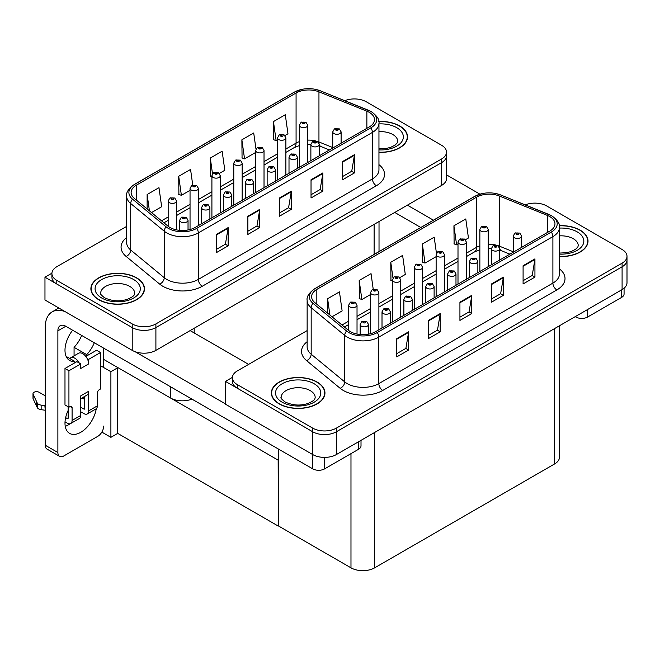 <?xml version="1.0" encoding="UTF-8"?>
<svg xmlns="http://www.w3.org/2000/svg" width="660" height="660" viewBox="0 0 660 660"><rect width="100%" height="100%" fill="white"/><g stroke="black" fill="none" stroke-linecap="round" stroke-linejoin="round"><path stroke-width="0.99" d="M191.911 399.094A16.747 9.669 180 0 1 170.503 397.996L103.669 359.411M446.523 152.13L446.523 178.563A16.747 9.669 0 0 1 441.614 185.402L155.9 350.361A16.747 9.669 0 0 1 132.214 350.361L44.971 299.995L44.971 277.2L132.214 327.566A16.747 9.669 0 0 0 155.9 327.566L441.614 162.607A16.747 9.669 0 0 0 446.523 155.776A16.747 9.669 0 0 1 441.614 162.607L155.9 327.566A16.747 9.669 0 0 1 132.214 327.566L56.818 284.039A16.747 9.669 0 0 1 51.909 277.2L51.909 273.553A16.747 9.669 0 0 0 56.818 280.393L132.214 323.92A16.747 9.669 0 0 0 155.9 323.92L441.614 158.961A16.747 9.669 0 0 0 446.523 152.13A16.747 9.669 0 0 0 441.614 145.291L366.217 101.764A16.747 9.669 0 0 0 344.767 100.675M355.006 98.934L353.743 98.934M51.925 273.19L44.971 277.2M278.347 460.259L117.925 367.637L110.896 371.695L100.51 365.698M117.727 367.752L117.727 433.389L110.896 437.332L101.838 432.102M110.896 437.332L110.896 371.695M278.149 460.375L278.347 525.896L278.347 448.998M278.149 526.012L117.727 433.389M307.139 330.594L237.295 370.92A16.747 9.669 0 0 0 232.386 377.751L232.386 381.397A16.747 9.669 0 0 0 237.295 388.237L312.691 431.764A16.747 9.669 0 0 0 336.377 431.764L622.091 266.813A16.747 9.669 0 0 0 627 259.974A16.747 9.669 0 0 1 622.091 266.813L336.377 431.764A16.747 9.669 0 0 1 312.691 431.764L225.448 381.397L225.448 404.192L312.691 454.558A16.747 9.669 0 0 0 336.377 454.558L622.091 289.6A16.747 9.669 0 0 0 627 282.76L627 256.327A16.747 9.669 0 0 0 622.091 249.488L546.694 205.961A16.747 9.669 0 0 0 525.244 204.872M535.491 203.131L534.22 203.131M232.402 377.388L225.448 381.397M559.498 325.743L559.498 457.116A16.747 9.669 180 0 1 554.59 463.947L374.665 567.831A16.747 9.669 180 0 1 350.98 567.831L278.347 525.896M378.955 152.336A26.796 15.469 0 0 0 407.542 136.9A26.796 15.469 0 0 0 399.696 125.961A26.796 15.469 0 0 0 378.807 121.473M136.636 277.843A26.796 15.469 0 0 0 107.431 274.486A26.796 15.469 0 0 0 90.89 288.783A26.796 15.469 0 0 0 98.736 299.722A26.796 15.469 0 0 0 127.941 303.072A26.796 15.469 0 0 0 144.482 288.783A26.796 15.469 0 0 0 136.636 277.843M369.262 112.357A17.861 10.312 180 0 1 374.492 119.65A17.861 10.312 180 0 1 369.262 126.943L195.179 227.452A17.861 10.312 180 0 1 167.912 226.075L134.351 198.404A17.861 10.312 180 0 1 131.125 192.489A17.861 10.312 180 0 1 136.356 185.196L296.076 92.986A17.861 10.312 180 0 1 318.953 91.831L366.869 111.202A17.861 10.312 180 0 1 369.262 112.357M370.837 111.449A20.097 11.599 0 0 0 368.156 110.146L320.232 90.775A20.097 11.599 0 0 0 315.406 89.339A20.097 11.599 0 0 0 302.008 89.339A20.097 11.599 0 0 0 294.492 92.07L134.78 184.288A20.097 11.599 0 0 0 132.528 199.147L166.081 226.809A20.097 11.599 0 0 0 196.754 228.36L370.837 127.858A20.097 11.599 0 0 0 370.837 111.449M216.29 234.448L216.29 252.681L228.137 245.842L228.137 227.609L216.29 234.448M216.29 249.447L225.415 244.175L228.088 228.212A4.463 2.582 -120 0 0 228.137 227.609M225.332 244.225L228.137 245.842M247.871 216.216L247.871 234.448L259.718 227.609L259.718 209.377L247.871 216.216M247.871 231.214L256.996 225.943L259.669 209.979A4.463 2.582 -120 0 0 259.718 209.377M256.913 225.992L259.718 227.609M342.614 161.518L342.614 179.751L354.453 172.912L354.453 154.679L342.614 161.518M342.614 176.517L351.73 171.245L354.403 155.281A4.463 2.582 -120 0 0 354.453 154.679M351.656 171.295L354.453 172.912M311.033 179.751L311.033 197.983L322.872 191.144L322.872 172.912L311.033 179.751M311.033 194.749L320.158 189.478L322.831 173.514A4.463 2.582 -120 0 0 322.872 172.912M320.075 189.527L322.872 191.144M279.452 197.983L279.452 216.216L291.299 209.377L291.299 191.144L279.452 197.983M279.452 212.982L288.577 207.71L291.25 191.746A4.463 2.582 -120 0 0 291.299 191.144M288.494 207.76L291.299 209.377M126.654 226.397L56.818 266.714A16.747 9.669 0 0 0 51.909 273.553M151.536 212.57L161.65 206.728L158.977 187.679L147.13 194.518L147.13 208.939M255.973 149.061L253.712 132.982L241.873 139.821L242.063 157.946M284.947 135.548L287.966 133.798L285.293 114.749L273.454 121.588L273.644 139.714M192.737 184.99L190.558 169.447L178.712 176.286L178.901 194.411M219.343 173.423L224.812 170.263L222.139 151.214L210.292 158.054L210.482 176.179M211.91 176.707L210.292 176.105M210.292 158.054L212.512 173.844M241.873 139.821L244.547 158.87L255.651 152.46M244.547 158.87L241.873 157.872M273.454 121.588L276.127 140.638L277.513 139.838M276.127 140.638L273.454 139.639M178.712 176.286L181.385 195.335L190.039 190.336M181.385 195.335L178.712 194.337M147.13 194.518L149.424 210.829M559.433 256.542A26.796 15.469 0 0 0 588.019 241.098A26.796 15.469 0 0 0 580.173 230.159A26.796 15.469 0 0 0 559.284 225.671M317.113 382.041A26.796 15.469 0 0 0 287.909 378.683A26.796 15.469 0 0 0 271.367 392.98A26.796 15.469 0 0 0 279.213 403.92A26.796 15.469 0 0 0 308.418 407.269A26.796 15.469 0 0 0 324.959 392.98A26.796 15.469 0 0 0 317.113 382.041M549.739 216.554A17.861 10.312 180 0 1 554.969 223.847A17.861 10.312 180 0 1 549.739 231.14L375.655 331.65A17.861 10.312 180 0 1 348.389 330.272L314.837 302.602A17.861 10.312 180 0 1 311.602 296.686A17.861 10.312 180 0 1 316.833 289.393L476.553 197.183A17.861 10.312 180 0 1 499.43 196.028L547.355 215.399A17.861 10.312 180 0 1 549.739 216.554M551.314 215.647A20.097 11.599 0 0 0 548.633 214.343L500.709 194.972A20.097 11.599 0 0 0 495.883 193.537A20.097 11.599 0 0 0 482.485 193.537A20.097 11.599 0 0 0 474.977 196.267L315.257 288.486A20.097 11.599 0 0 0 313.005 303.344L346.558 331.007A20.097 11.599 0 0 0 377.231 332.558L551.314 232.056A20.097 11.599 0 0 0 551.314 215.647M396.775 338.646L396.775 356.878L408.614 350.039L408.614 331.807L396.775 338.646M396.775 353.644L405.892 348.381L408.565 332.417A4.463 2.582 -120 0 0 408.614 331.807M405.809 348.422L408.614 350.039M428.348 320.413L428.348 338.646L440.195 331.807L440.195 313.574L428.348 320.413M428.348 335.412L437.473 330.149L440.146 314.185A4.463 2.582 -120 0 0 440.195 313.574M437.39 330.19L440.195 331.807M523.091 265.716L523.091 283.948L534.938 277.109L534.938 258.877L523.091 265.716M523.091 280.714L532.216 275.451L534.889 259.487A4.463 2.582 -120 0 0 534.938 258.877M532.133 275.492L534.938 277.109M491.51 283.948L491.51 302.181L503.357 295.342L503.357 277.109L491.51 283.948M491.51 298.947L500.635 293.683L503.308 277.72A4.463 2.582 -120 0 0 503.357 277.109M500.552 293.725L503.357 295.342M459.929 302.181L459.929 320.413L471.776 313.574L471.776 295.342L459.929 302.181M459.929 317.179L469.054 311.916L471.727 295.952A4.463 2.582 -120 0 0 471.776 295.342M468.971 311.957L471.776 313.574M232.386 377.751A16.747 9.669 0 0 0 237.295 384.59L312.691 428.117A16.747 9.669 0 0 0 336.377 428.117L622.091 263.167A16.747 9.669 0 0 0 627 256.327M332.013 316.767L342.127 310.926L339.454 291.877L327.616 298.716L327.616 313.137M436.45 253.258L434.197 237.179L422.35 244.018L422.54 262.144M465.424 239.745L468.452 237.996L465.779 218.947L453.931 225.786L454.121 243.911M373.213 289.187L371.036 273.644L359.188 280.483L359.387 298.609M399.82 277.621L405.289 274.461L402.616 255.412L390.769 262.251L390.959 280.376M392.386 280.904L390.769 280.302M390.769 262.251L392.989 278.041M422.35 244.018L425.023 263.068L436.128 256.658M425.023 263.068L422.35 262.07M453.931 225.786L456.605 244.835L457.999 244.035M456.605 244.835L453.931 243.837M359.188 280.483L361.87 299.533L370.516 294.541M361.87 299.533L359.188 298.534M327.616 298.716L329.901 315.026M176.542 229.87L176.542 200.987A4.191 2.417 180 0 1 173.959 203.222A4.191 2.417 180 0 1 169.397 202.694A4.191 2.417 180 0 1 168.168 200.987L169.843 198.082A2.788 1.683 57.8 0 1 171.328 198.165A1.394 0.808 0 0 0 171.369 199.279A1.394 0.808 0 0 0 173.349 199.279A1.394 0.808 0 0 0 173.349 198.14A1.394 0.808 0 0 0 171.418 198.115L171.98 198.47M171.418 198.115A2.788 1.543 -117.9 0 0 170.107 197.926A2.788 1.543 -117.9 0 0 169.983 198.008M171.946 198.924L171.328 198.165M171.963 198.932L171.946 198.487M188.034 229.969L188.034 220.242A4.191 2.417 180 0 1 185.444 222.478A4.191 2.417 180 0 1 180.881 221.958A4.191 2.417 180 0 1 179.66 220.242L181.327 217.338A2.788 1.683 57.8 0 1 182.82 217.421A1.394 0.808 0 0 0 182.861 218.534A1.394 0.808 0 0 0 184.833 218.534A1.394 0.808 0 0 0 184.833 217.396A1.394 0.808 0 0 0 182.902 217.371L184.404 217.965L183.447 218.196L182.82 217.421M183.472 218.204L183.472 217.726M182.902 217.371A2.788 1.543 -117.9 0 0 181.599 217.181A2.788 1.543 -117.9 0 0 181.475 217.264M183.43 218.179L183.43 217.75M357.027 334.067L357.027 305.184A4.191 2.417 180 0 1 354.436 307.42A4.191 2.417 180 0 1 349.874 306.892A4.191 2.417 180 0 1 348.653 305.184L350.32 302.28A2.788 1.683 57.8 0 1 351.805 302.363A1.394 0.808 0 0 0 351.846 303.476A1.394 0.808 0 0 0 353.826 303.476A1.394 0.808 0 0 0 353.826 302.338A1.394 0.808 0 0 0 351.895 302.313L352.457 302.668M351.895 302.313A2.788 1.543 -117.9 0 0 350.592 302.123A2.788 1.543 -117.9 0 0 350.468 302.206M352.423 303.121L351.805 302.363M352.44 303.138L352.423 302.692M368.511 334.166L368.511 324.439A4.191 2.417 180 0 1 365.929 326.675A4.191 2.417 180 0 1 361.366 326.155A4.191 2.417 180 0 1 360.137 324.439L361.804 321.536A2.788 1.683 57.8 0 1 363.297 321.618A1.394 0.808 0 0 0 363.338 322.732A1.394 0.808 0 0 0 365.31 322.732A1.394 0.808 0 0 0 365.31 321.593A1.394 0.808 0 0 0 363.379 321.568L363.949 321.923M363.379 321.568A2.788 1.543 -117.9 0 0 362.076 321.379A2.788 1.543 -117.9 0 0 361.952 321.461M363.916 322.385L363.297 321.618M363.932 322.393L363.916 321.948M390.382 323.144L390.382 311.817A4.191 2.417 180 0 1 387.799 314.053A4.191 2.417 180 0 1 383.229 313.525A4.191 2.417 180 0 1 382.008 311.817L383.674 308.913A2.788 1.683 57.8 0 1 385.168 308.995A1.394 0.808 0 0 0 385.209 310.109A1.394 0.808 0 0 0 387.181 310.109A1.394 0.808 0 0 0 387.181 308.971A1.394 0.808 0 0 0 385.25 308.946L386.752 309.54L385.795 309.763L385.168 308.995M385.82 309.779L385.82 309.301M385.25 308.946A2.788 1.543 -117.9 0 0 383.947 308.756A2.788 1.543 -117.9 0 0 383.823 308.839M385.778 309.754L385.778 309.317M412.252 310.522L412.252 299.195A4.191 2.417 180 0 1 409.662 301.422A4.191 2.417 180 0 1 405.1 300.902A4.191 2.417 180 0 1 403.879 299.195L405.545 296.282A2.788 1.683 57.8 0 1 407.03 296.365A1.394 0.808 0 0 0 407.072 297.478A1.394 0.808 0 0 0 409.051 297.478A1.394 0.808 0 0 0 409.051 296.34A1.394 0.808 0 0 0 407.121 296.315L408.623 296.909L407.665 297.14L407.03 296.365M407.682 297.149L407.682 296.678M407.121 296.315A2.788 1.543 -117.9 0 0 405.817 296.134A2.788 1.543 -117.9 0 0 405.694 296.208M407.649 297.132L407.649 296.695M434.115 297.891L434.115 286.564A4.191 2.417 180 0 1 431.533 288.799A4.191 2.417 180 0 1 426.97 288.272A4.191 2.417 180 0 1 425.741 286.564L427.416 283.66A2.788 1.683 57.8 0 1 428.901 283.742A1.394 0.808 0 0 0 428.942 284.856A1.394 0.808 0 0 0 430.914 284.856A1.394 0.808 0 0 0 430.914 283.717A1.394 0.808 0 0 0 428.992 283.693L430.493 284.287L429.536 284.518L428.901 283.742M429.553 284.526L429.553 284.048M428.992 283.693A2.788 1.543 -117.9 0 0 427.68 283.503A2.788 1.543 -117.9 0 0 427.556 283.585M429.536 284.518L429.52 284.072M455.986 285.268L455.986 273.941A4.191 2.417 180 0 1 453.404 276.169A4.191 2.417 180 0 1 448.841 275.649A4.191 2.417 180 0 1 447.612 273.941L449.287 271.037A2.788 1.683 57.8 0 1 450.772 271.12A1.394 0.808 0 0 0 450.813 272.233A1.394 0.808 0 0 0 452.785 272.233A1.394 0.808 0 0 0 452.785 271.087A1.394 0.808 0 0 0 450.854 271.07L452.356 271.664L451.407 271.887L450.772 271.12M451.423 271.895L451.423 271.425M450.854 271.07A2.788 1.543 -117.9 0 0 449.551 270.88A2.788 1.543 -117.9 0 0 449.427 270.955M451.407 271.887L451.39 271.441M209.905 218.947L209.905 207.619A4.191 2.417 180 0 1 207.314 209.855A4.191 2.417 180 0 1 202.752 209.327A4.191 2.417 180 0 1 201.531 207.619L203.197 204.715A2.788 1.683 57.8 0 1 204.682 204.798A1.394 0.808 0 0 0 204.724 205.912A1.394 0.808 0 0 0 206.704 205.912A1.394 0.808 0 0 0 206.704 204.773A1.394 0.808 0 0 0 204.773 204.749L206.275 205.343L205.318 205.565L204.682 204.798M205.334 205.573L205.334 205.103M204.773 204.749A2.788 1.543 -117.9 0 0 203.47 204.559A2.788 1.543 -117.9 0 0 203.346 204.633M205.318 205.565L205.301 205.12M231.767 206.324L231.767 194.997A4.191 2.417 180 0 1 229.185 197.224A4.191 2.417 180 0 1 224.623 196.705A4.191 2.417 180 0 1 223.393 194.997L225.068 192.085A2.788 1.683 57.8 0 1 226.553 192.167A1.394 0.808 0 0 0 226.595 193.281A1.394 0.808 0 0 0 228.566 193.281A1.394 0.808 0 0 0 228.566 192.142A1.394 0.808 0 0 0 226.644 192.118L228.145 192.712L227.188 192.943L226.553 192.167M227.205 192.951L227.205 192.472M226.644 192.118A2.788 1.543 -117.9 0 0 225.332 191.928A2.788 1.543 -117.9 0 0 225.209 192.011M227.172 192.935L227.172 192.497M253.638 193.694L253.638 182.366A4.191 2.417 180 0 1 251.056 184.602A4.191 2.417 180 0 1 246.493 184.074A4.191 2.417 180 0 1 245.264 182.366L246.939 179.462A2.788 1.683 57.8 0 1 248.424 179.545A1.394 0.808 0 0 0 248.465 180.658A1.394 0.808 0 0 0 250.437 180.658A1.394 0.808 0 0 0 250.437 179.52A1.394 0.808 0 0 0 248.507 179.495L250.008 180.089L249.059 180.312L248.424 179.545M249.076 180.328L249.076 179.85M248.507 179.495A2.788 1.543 -117.9 0 0 247.203 179.305A2.788 1.543 -117.9 0 0 247.079 179.388M249.043 180.304L249.043 179.867M275.509 181.071L275.509 169.744A4.191 2.417 180 0 1 272.926 171.971A4.191 2.417 180 0 1 268.364 171.451A4.191 2.417 180 0 1 267.135 169.744L268.801 166.831A2.788 1.683 57.8 0 1 270.295 166.914A1.394 0.808 0 0 0 270.336 168.028A1.394 0.808 0 0 0 272.308 168.028A1.394 0.808 0 0 0 272.308 166.889A1.394 0.808 0 0 0 270.377 166.864L271.879 167.458L270.93 167.689L270.295 166.914M270.377 166.864A2.788 1.543 -117.9 0 0 269.074 166.683A2.788 1.543 -117.9 0 0 268.95 166.757M198.412 225.58L198.412 188.364A4.191 2.417 180 0 1 195.83 190.591A4.191 2.417 180 0 1 191.268 190.072A4.191 2.417 180 0 1 190.039 188.364L191.713 185.452A2.788 1.683 57.8 0 1 193.198 185.534A1.394 0.808 0 0 0 193.24 186.648A1.394 0.808 0 0 0 195.212 186.648A1.394 0.808 0 0 0 195.212 185.51A1.394 0.808 0 0 0 193.281 185.485L193.85 185.848M193.281 185.485A2.788 1.543 -117.9 0 0 191.977 185.303A2.788 1.543 -117.9 0 0 191.854 185.377M193.817 186.301L193.198 185.534M193.834 186.31L193.817 185.864M220.283 212.949L220.283 175.733A4.191 2.417 180 0 1 217.701 177.969A4.191 2.417 180 0 1 213.139 177.441A4.191 2.417 180 0 1 211.91 175.733L213.576 172.829A2.788 1.683 57.8 0 1 215.069 172.912A1.394 0.808 0 0 0 215.111 174.025A1.394 0.808 0 0 0 217.082 174.025A1.394 0.808 0 0 0 217.082 172.887A1.394 0.808 0 0 0 215.152 172.862L216.653 173.456L215.704 173.687L215.069 172.912M215.721 173.695L215.721 173.217M215.152 172.862A2.788 1.543 -117.9 0 0 213.848 172.673A2.788 1.543 -117.9 0 0 213.724 172.755M215.688 173.671L215.688 173.242M242.154 200.326L242.154 163.111A4.191 2.417 180 0 1 239.563 165.338A4.191 2.417 180 0 1 235.001 164.819A4.191 2.417 180 0 1 233.78 163.111L235.447 160.207A2.788 1.683 57.8 0 1 236.94 160.289A1.394 0.808 0 0 0 236.981 161.403A1.394 0.808 0 0 0 238.953 161.403A1.394 0.808 0 0 0 238.953 160.256A1.394 0.808 0 0 0 237.023 160.24L238.524 160.834L237.567 161.056L236.94 160.289M237.592 161.065L237.592 160.594M237.023 160.24A2.788 1.543 -117.9 0 0 235.719 160.05A2.788 1.543 -117.9 0 0 235.595 160.124M237.567 161.056L237.55 160.611M378.889 329.777L378.889 292.561A4.191 2.417 180 0 1 376.307 294.789A4.191 2.417 180 0 1 371.745 294.269A4.191 2.417 180 0 1 370.516 292.561L372.19 289.658A2.788 1.683 57.8 0 1 373.675 289.74A1.394 0.808 0 0 0 373.717 290.854A1.394 0.808 0 0 0 375.697 290.854A1.394 0.808 0 0 0 375.697 289.707A1.394 0.808 0 0 0 373.766 289.682L375.268 290.284L374.311 290.507L373.675 289.74M374.327 290.515L374.327 290.045M373.766 289.682A2.788 1.543 -117.9 0 0 372.454 289.501A2.788 1.543 -117.9 0 0 372.331 289.575M374.294 290.499L374.294 290.062M400.76 317.155L400.76 279.931A4.191 2.417 180 0 1 398.178 282.166A4.191 2.417 180 0 1 393.616 281.647A4.191 2.417 180 0 1 392.386 279.931L394.061 277.027A2.788 1.683 57.8 0 1 395.546 277.109A1.394 0.808 0 0 0 395.587 278.223A1.394 0.808 0 0 0 397.559 278.223A1.394 0.808 0 0 0 397.559 277.084A1.394 0.808 0 0 0 395.629 277.06L397.13 277.654L396.182 277.885L395.546 277.109M396.198 277.893L396.198 277.414M395.629 277.06A2.788 1.543 -117.9 0 0 394.325 276.87A2.788 1.543 -117.9 0 0 394.201 276.952M396.165 277.868L396.165 277.439M422.631 304.524L422.631 267.308A4.191 2.417 180 0 1 420.049 269.544A4.191 2.417 180 0 1 415.486 269.016A4.191 2.417 180 0 1 414.257 267.308L415.924 264.404A2.788 1.683 57.8 0 1 417.417 264.487A1.394 0.808 0 0 0 417.458 265.601A1.394 0.808 0 0 0 419.43 265.601A1.394 0.808 0 0 0 419.43 264.462A1.394 0.808 0 0 0 417.499 264.437L419.001 265.031L418.052 265.254L417.417 264.487M418.069 265.262L418.069 264.792M417.499 264.437A2.788 1.543 -117.9 0 0 416.196 264.248A2.788 1.543 -117.9 0 0 416.072 264.322M418.036 265.246L418.036 264.808M587.672 309.474L587.672 316.998L621.621 297.396L621.621 289.872M479.935 194.172L446.523 174.875M433.43 220.192L407.393 205.161M624.071 288.222L624.071 293.98A8.374 4.835 180 0 1 621.621 297.396M587.672 316.998A8.374 4.835 180 0 1 575.833 316.998L575.833 316.313M394.762 212.454L420.791 227.486M575.239 316.651L575.833 316.998M70.059 423.761A22.333 12.895 -60 0 1 68.145 424.999A22.333 12.895 -60 0 1 65.257 426.36M96.253 408.73A22.333 12.895 -60 0 1 80.776 432.292A22.333 12.895 -60 0 1 69.613 433.397A22.333 12.895 -60 0 1 68.145 410.413M74.852 362.786L74.852 361.449L66.14 356.416M94.297 342.738A22.333 12.895 -60 0 1 86.699 354.618L86.699 355.946M86.699 354.618L74.069 347.325L74.069 355.847M324.613 457.388L324.613 468.872L358.561 449.27L358.561 441.746M248.622 364.378L190.121 330.602M225.448 403.87L135.028 351.673M81.667 335.445A22.333 12.895 -60 0 1 74.069 347.325M83.919 396.85A22.333 12.895 -60 0 1 83.894 398.995M57.882 452.529A8.374 4.835 120 0 0 59.614 456.365L46.984 449.072A8.374 4.835 -60 0 1 45.251 445.236L57.882 452.529L57.882 330.825A11.162 6.443 60 0 1 60.192 325.718A11.162 6.443 60 0 1 65.777 326.271L312.774 468.872L312.774 454.608M65.323 311.743A33.495 19.338 -120 0 0 52.189 311.85A33.495 19.338 -120 0 0 45.251 327.178L45.251 445.236M59.614 456.365A8.374 4.835 120 0 0 63.806 455.953L97.754 436.351A8.374 4.835 120 0 0 103.669 426.096M74.852 361.449A22.333 12.895 -60 0 1 69.613 360.467A22.333 12.895 -60 0 1 72.625 330.223M103.669 367.521L103.669 348.15M361.012 440.335L361.012 445.855A8.374 4.835 180 0 1 358.561 449.27M324.613 468.872A8.374 4.835 180 0 1 312.774 468.872M79.266 363.049L80.776 363.924L68.937 370.755L64.985 368.478L76.832 361.639L79.266 363.049A8.374 4.835 -120 0 0 74.852 358.223A8.374 4.835 -120 0 0 70.669 357.811A8.374 4.835 -120 0 0 69.828 358.545M87.161 358.495L88.671 359.362L88.671 363.924A8.374 4.835 -120 0 0 87.161 358.495A8.374 4.835 -120 0 0 82.747 353.669A8.374 4.835 -120 0 0 78.565 353.248L70.669 357.811M65.026 421.831L67.353 423.175A6.699 3.869 -120 0 0 70.703 423.505A6.699 3.869 -120 0 0 72.088 420.445L80.776 415.429L80.776 395.827L88.671 391.273L88.671 410.875L97.358 405.859L97.358 393.096A2.788 1.609 -60 0 1 99.33 389.672L100.51 388.996L100.51 352.522L96.566 350.245L85.833 356.441M80.776 415.429A6.699 3.869 60 0 1 79.39 418.498L70.703 423.505M45.251 395.827L39.089 392.271A3.564 2.054 180 0 0 35.203 391.825A3.564 2.054 180 0 0 33 393.723L33 398.285A3.564 2.054 0 0 0 33.124 398.813L37.348 407.806A5.585 3.226 0 0 0 41.151 409.67L41.151 405.116L45.251 405.859M80.776 398.665L86.938 395.101A8.374 4.835 -120 0 0 88.671 391.273M84.727 396.379L84.727 408.589A1.114 0.643 60 0 1 84.496 409.101A1.114 0.643 60 0 1 83.935 409.051L84.727 408.589M80.776 407.228L83.935 409.051M97.358 405.859A6.699 3.869 60 0 1 95.972 408.919L87.285 413.935A6.699 3.869 -120 0 1 83.935 413.605L80.776 411.782M87.285 413.935A6.699 3.869 -120 0 0 88.671 410.875M88.671 363.924L80.776 368.478L80.776 363.924M68.145 406.766L68.145 418.168A1.114 0.643 60 0 1 67.914 418.671A1.114 0.643 60 0 1 67.353 418.621L68.145 418.168M64.985 368.478L64.985 404.943L68.937 407.22L70.117 406.543A2.788 1.609 -60 0 1 71.511 406.403A2.788 1.609 -60 0 1 72.088 407.682L72.088 420.445M84.727 399.473L82.046 397.93M100.51 352.522L88.671 359.362M68.937 370.755L68.937 407.22M45.251 410.413L44.872 405.636M65.637 417.623L67.353 418.621M44.872 410.198L41.151 409.67M41.151 405.116A5.585 3.226 0 0 1 37.348 403.243L33.124 394.259A3.564 2.054 180 0 1 33 393.723M37.348 403.243L37.348 407.806M36.605 401.758L36.605 406.321M378.832 121.63A26.515 15.312 180 0 1 399.498 126.076A26.515 15.312 180 0 1 407.261 136.9A26.515 15.312 180 0 1 378.955 152.179M316.915 382.156A26.515 15.312 180 0 1 324.679 392.98A26.515 15.312 180 0 1 308.311 407.121A26.515 15.312 180 0 1 279.411 403.804A26.515 15.312 180 0 1 271.648 392.98A26.515 15.312 180 0 1 288.016 378.832A26.515 15.312 180 0 1 316.915 382.156M136.438 277.951A26.515 15.312 180 0 1 144.202 288.783A26.515 15.312 180 0 1 127.834 302.923A26.515 15.312 180 0 1 98.934 299.607A26.515 15.312 180 0 1 91.171 288.783A26.515 15.312 180 0 1 107.539 274.634A26.515 15.312 180 0 1 136.438 277.951M559.309 225.835A26.515 15.312 180 0 1 579.975 230.274A26.515 15.312 180 0 1 587.738 241.098A26.515 15.312 180 0 1 559.433 256.377M297.379 168.44L297.379 157.113A4.191 2.417 180 0 1 294.789 159.349A4.191 2.417 180 0 1 290.227 158.821A4.191 2.417 180 0 1 289.006 157.113L290.672 154.209A2.788 1.683 57.8 0 1 292.165 154.292A1.394 0.808 0 0 0 292.207 155.405A1.394 0.808 0 0 0 294.178 155.405A1.394 0.808 0 0 0 294.178 154.267A1.394 0.808 0 0 0 292.248 154.242L293.75 154.836L292.792 155.067L292.165 154.292M292.817 155.075L292.817 154.597M292.248 154.242A2.788 1.543 -117.9 0 0 290.945 154.052A2.788 1.543 -117.9 0 0 290.821 154.135M292.792 155.067L292.776 154.621M319.25 155.818L319.25 144.49A4.191 2.417 180 0 1 316.66 146.726A4.191 2.417 180 0 1 312.097 146.198A4.191 2.417 180 0 1 310.876 144.49L312.543 141.587A2.788 1.683 57.8 0 1 314.028 141.669A1.394 0.808 0 0 0 314.069 142.783A1.394 0.808 0 0 0 316.049 142.783A1.394 0.808 0 0 0 316.049 141.644A1.394 0.808 0 0 0 314.119 141.619L315.62 142.213L314.663 142.436L314.028 141.669M314.68 142.444L314.68 141.974M314.119 141.619A2.788 1.543 -117.9 0 0 312.815 141.43A2.788 1.543 -117.9 0 0 312.691 141.504M314.663 142.436L314.647 141.991M341.113 143.187L341.113 131.86A4.191 2.417 180 0 1 338.53 134.095A4.191 2.417 180 0 1 333.968 133.576A4.191 2.417 180 0 1 332.739 131.86L334.414 128.956A2.788 1.683 57.8 0 1 335.899 129.038A1.394 0.808 0 0 0 335.94 130.152A1.394 0.808 0 0 0 337.912 130.152A1.394 0.808 0 0 0 337.912 129.013A1.394 0.808 0 0 0 335.989 128.989L337.483 129.583L336.534 129.814L335.899 129.038M336.55 129.822L336.55 129.344M335.989 128.989A2.788 1.543 -117.9 0 0 334.678 128.799A2.788 1.543 -117.9 0 0 334.554 128.881M336.534 129.814L336.517 129.368M477.856 272.638L477.856 261.31A4.191 2.417 180 0 1 475.274 263.546A4.191 2.417 180 0 1 470.712 263.026A4.191 2.417 180 0 1 469.483 261.31L471.149 258.406A2.788 1.683 57.8 0 1 472.642 258.489A1.394 0.808 0 0 0 472.684 259.603A1.394 0.808 0 0 0 474.656 259.603A1.394 0.808 0 0 0 474.656 258.464A1.394 0.808 0 0 0 472.725 258.439L474.227 259.034L473.278 259.264L472.642 258.489M473.294 259.273L473.294 258.794M472.725 258.439A2.788 1.543 -117.9 0 0 471.421 258.25A2.788 1.543 -117.9 0 0 471.298 258.332M473.278 259.264L473.261 258.819M499.727 260.015L499.727 248.688A4.191 2.417 180 0 1 497.137 250.924A4.191 2.417 180 0 1 492.574 250.396A4.191 2.417 180 0 1 491.353 248.688L493.02 245.784A2.788 1.683 57.8 0 1 494.513 245.866A1.394 0.808 0 0 0 494.555 246.98A1.394 0.808 0 0 0 496.526 246.98A1.394 0.808 0 0 0 496.526 245.842A1.394 0.808 0 0 0 494.596 245.817L496.097 246.411L495.14 246.634L494.513 245.866M495.165 246.65L495.165 246.172M494.596 245.817A2.788 1.543 -117.9 0 0 493.292 245.627A2.788 1.543 -117.9 0 0 493.168 245.701M495.14 246.634L495.124 246.188M521.598 247.393L521.598 236.065A4.191 2.417 180 0 1 519.007 238.293A4.191 2.417 180 0 1 514.445 237.773A4.191 2.417 180 0 1 513.224 236.065L514.891 233.153A2.788 1.683 57.8 0 1 516.376 233.236A1.394 0.808 0 0 0 516.417 234.349A1.394 0.808 0 0 0 518.397 234.349A1.394 0.808 0 0 0 518.397 233.211A1.394 0.808 0 0 0 516.466 233.186L517.028 233.541M516.466 233.186A2.788 1.543 -117.9 0 0 515.163 232.996A2.788 1.543 -117.9 0 0 515.039 233.079M516.994 234.003L516.376 233.236M517.011 234.011L516.994 233.566M444.502 291.901L444.502 254.677A4.191 2.417 180 0 1 441.919 256.913A4.191 2.417 180 0 1 437.349 256.393A4.191 2.417 180 0 1 436.128 254.677L437.794 251.773A2.788 1.683 57.8 0 1 439.288 251.856A1.394 0.808 0 0 0 439.329 252.97A1.394 0.808 0 0 0 441.301 252.97A1.394 0.808 0 0 0 441.301 251.831A1.394 0.808 0 0 0 439.37 251.806L440.872 252.4L439.915 252.632L439.288 251.856M439.939 252.64L439.939 252.161M439.37 251.806A2.788 1.543 -117.9 0 0 438.067 251.617A2.788 1.543 -117.9 0 0 437.943 251.699M439.898 252.623L439.898 252.186M466.372 279.271L466.372 242.055A4.191 2.417 180 0 1 463.782 244.291A4.191 2.417 180 0 1 459.22 243.763A4.191 2.417 180 0 1 457.999 242.055L459.665 239.151A2.788 1.683 57.8 0 1 461.15 239.233A1.394 0.808 0 0 0 461.191 240.347A1.394 0.808 0 0 0 463.171 240.347A1.394 0.808 0 0 0 463.171 239.209A1.394 0.808 0 0 0 461.241 239.184L462.742 239.778L461.785 240.001L461.15 239.233M461.802 240.017L461.802 239.539M461.241 239.184A2.788 1.543 -117.9 0 0 459.938 238.994A2.788 1.543 -117.9 0 0 459.814 239.077M461.769 239.992L461.769 239.555M488.235 266.648L488.235 229.433A4.191 2.417 180 0 1 485.653 231.66A4.191 2.417 180 0 1 481.09 231.14A4.191 2.417 180 0 1 479.861 229.433L481.536 226.52A2.788 1.683 57.8 0 1 483.021 226.603A1.394 0.808 0 0 0 483.062 227.716A1.394 0.808 0 0 0 485.034 227.716A1.394 0.808 0 0 0 485.034 226.578A1.394 0.808 0 0 0 483.112 226.553L484.613 227.147L483.656 227.378L483.021 226.603M483.112 226.553A2.788 1.543 -117.9 0 0 481.8 226.372A2.788 1.543 -117.9 0 0 481.676 226.446M264.025 187.704L264.025 150.48A4.191 2.417 180 0 1 261.434 152.716A4.191 2.417 180 0 1 256.872 152.196A4.191 2.417 180 0 1 255.651 150.48L257.317 147.576A2.788 1.683 57.8 0 1 258.802 147.658A1.394 0.808 0 0 0 258.844 148.772A1.394 0.808 0 0 0 260.824 148.772A1.394 0.808 0 0 0 260.824 147.634A1.394 0.808 0 0 0 258.893 147.609L260.395 148.203L259.438 148.434L258.802 147.658M259.454 148.442L259.454 147.964M258.893 147.609A2.788 1.543 -117.9 0 0 257.59 147.419A2.788 1.543 -117.9 0 0 257.466 147.502M259.438 148.434L259.421 147.988M285.887 175.073L285.887 137.857A4.191 2.417 180 0 1 283.305 140.093A4.191 2.417 180 0 1 278.743 139.565A4.191 2.417 180 0 1 277.513 137.857L279.188 134.953A2.788 1.683 57.8 0 1 280.673 135.036A1.394 0.808 0 0 0 280.714 136.15A1.394 0.808 0 0 0 282.686 136.15A1.394 0.808 0 0 0 282.686 135.011A1.394 0.808 0 0 0 280.764 134.987L281.325 135.341M280.764 134.987A2.788 1.543 -117.9 0 0 279.452 134.797A2.788 1.543 -117.9 0 0 279.328 134.871M281.292 135.795L280.673 135.036M281.308 135.803L281.292 135.358M307.758 162.451L307.758 125.235A4.191 2.417 180 0 1 305.176 127.462A4.191 2.417 180 0 1 300.613 126.943A4.191 2.417 180 0 1 299.384 125.235L301.059 122.323A2.788 1.683 57.8 0 1 302.544 122.405A1.394 0.808 0 0 0 302.585 123.519A1.394 0.808 0 0 0 304.557 123.519A1.394 0.808 0 0 0 304.557 122.38A1.394 0.808 0 0 0 302.626 122.356L303.196 122.71M302.626 122.356A2.788 1.543 -117.9 0 0 301.323 122.166A2.788 1.543 -117.9 0 0 301.199 122.248M303.163 123.172L302.544 122.405M303.179 123.181L303.163 122.735M170.503 397.996L170.503 386.735M132.214 350.361L132.214 323.92M441.614 185.402L441.614 158.961M155.9 350.361L155.9 323.92M374.113 254.438L374.113 224.375M194.188 332.945L194.188 328.251M312.691 454.558L312.691 428.117M336.377 454.558L336.377 428.117M622.091 289.6L622.091 263.167M554.59 463.947L554.59 328.573M374.665 567.831L374.665 432.448M350.98 567.831L350.98 453.651M378.955 164.678A27.91 16.112 180 0 1 376.365 185.74L202.282 286.25A5.585 3.226 60 0 1 198.33 279.411L372.413 178.91A22.333 12.895 0 0 0 378.955 169.793L378.955 123.296A22.333 12.895 180 0 1 372.413 132.412A5.585 3.226 -120 0 0 370.837 127.858M202.282 286.25A27.91 16.112 180 0 1 162.805 286.25A27.91 16.112 180 0 1 159.679 284.097L126.126 256.435A27.91 16.112 180 0 1 126.654 237.517M166.749 279.411A22.333 12.895 0 0 0 198.33 279.411L198.33 232.922A22.333 12.895 180 0 1 164.249 231.198L130.696 203.527A22.333 12.895 180 0 1 126.654 196.136L126.654 242.632A22.333 12.895 0 0 0 130.696 250.024L164.249 277.695A22.333 12.895 0 0 0 166.749 279.411M302.008 89.339L294.071 92.251A5.585 3.226 60 0 1 294.492 92.07M134.78 184.288A5.585 3.226 -120 0 0 134.351 184.462C128.527 188.677 125.961 192.563 126.654 196.136M132.528 199.147A5.585 3.737 129.5 0 0 130.696 203.527L130.696 250.024A5.585 3.737 -50.5 0 1 126.126 256.435M166.081 226.809A5.585 3.737 129.5 0 0 164.249 231.198L164.249 277.695A5.585 3.737 -50.5 0 1 159.679 284.097M196.754 228.36A5.585 3.226 60 0 1 198.33 232.922L372.413 132.412L372.413 178.91A5.585 3.226 60 0 0 376.365 185.74M56.818 280.393L56.818 284.039M136.356 185.196L136.356 200.054M366.869 111.202L366.869 128.32M318.953 91.831L318.953 141.966A17.861 10.312 0 0 0 317.014 141.289M332.739 147.543L318.953 141.966A10.048 4.702 -68 0 0 319.044 143.36M315.744 140.935A17.861 10.312 0 0 0 307.758 140.118M299.384 141.619A17.861 10.312 0 0 0 296.076 143.121L285.887 149.003M296.076 92.986L296.076 143.121A10.048 5.8 60 0 1 293.989 147.725L285.887 152.402M277.513 153.838L264.025 161.626M255.651 166.46L242.154 174.256M233.78 179.091L220.283 186.879M211.91 191.713L198.412 199.51M190.039 204.344L176.542 212.132M168.168 216.967L161.518 220.803M329.406 149.952L320.95 146.536A10.048 4.702 -68 0 1 319.242 144.292M279.452 198.561L291.25 191.746M311.033 180.328L322.831 173.514M342.614 162.096L354.403 155.281M247.871 216.793L259.669 209.979M216.29 235.026L228.088 228.212M559.433 268.876A27.91 16.112 180 0 1 556.842 289.938L382.759 390.448A5.585 3.226 60 0 1 378.815 383.608L552.898 283.107A22.333 12.895 0 0 0 559.433 273.991L559.433 227.494A22.333 12.895 180 0 1 552.898 236.61A5.585 3.226 -120 0 0 551.314 232.056M382.759 390.448A27.91 16.112 180 0 1 343.283 390.448A27.91 16.112 180 0 1 340.156 388.295L306.603 360.632A27.91 16.112 180 0 1 307.139 341.715M347.234 383.608A22.333 12.895 0 0 0 378.815 383.608L378.815 337.12A22.333 12.895 180 0 1 344.726 335.396L311.173 307.725A22.333 12.895 180 0 1 307.139 300.333L307.139 346.83A22.333 12.895 0 0 0 311.173 354.222L344.726 381.892A22.333 12.895 0 0 0 347.234 383.608M482.485 193.537L474.548 196.449A5.585 3.226 60 0 1 474.977 196.267M315.257 288.486A5.585 3.226 -120 0 0 314.837 288.659C309.012 292.875 306.446 296.761 307.139 300.333M313.005 303.344A5.585 3.737 129.5 0 0 311.173 307.725L311.173 354.222A5.585 3.737 -50.5 0 1 306.603 360.632M346.558 331.007A5.585 3.737 129.5 0 0 344.726 335.396L344.726 381.892A5.585 3.737 -50.5 0 1 340.156 388.295M377.231 332.558A5.585 3.226 60 0 1 378.815 337.12L552.898 236.61L552.898 283.107A5.585 3.226 60 0 0 556.842 289.938M237.295 384.59L237.295 388.237M316.833 289.393L316.833 304.252M547.355 215.399L547.355 232.518M499.43 196.028L499.43 246.163A17.861 10.312 0 0 0 497.5 245.487M513.224 251.74L499.43 246.163A10.048 4.702 -68 0 0 499.521 247.558M496.221 245.132A17.861 10.312 0 0 0 488.235 244.315M479.861 245.817A17.861 10.312 0 0 0 476.553 247.327L466.372 253.201M476.553 197.183L476.553 247.327A10.048 5.8 60 0 1 474.474 251.922L466.372 256.6M457.999 258.035L444.502 265.832M436.128 270.666L422.631 278.454M414.257 283.288L400.76 291.076M392.386 295.911L378.889 303.707M370.516 308.542L357.027 316.33M348.653 321.164L342.004 325.009M509.883 254.149L501.427 250.734A10.048 4.702 -68 0 1 499.719 248.49M459.929 302.759L471.727 295.952M491.51 284.526L503.308 277.72M523.091 266.293L534.889 259.487M428.348 320.991L440.146 314.185M396.775 339.224L408.565 332.417M65.777 326.271L57.882 330.825M72.088 407.682L70.117 406.543M33.124 394.259L33.124 398.813M378.955 148.888L386.199 148.475L390.761 147.304L395.175 145.06L397.37 142.774L397.774 141.463A17.028 9.834 0 0 0 392.782 134.508A17.028 9.834 0 0 0 378.955 131.686M378.955 123.89A22.613 13.051 180 0 1 396.734 127.677A22.613 13.051 180 0 1 401.272 142.37A22.613 13.051 180 0 1 378.955 149.919M315.191 397.534A17.028 9.834 0 0 0 310.2 390.588A17.028 9.834 0 0 0 291.646 388.451A17.028 9.834 0 0 0 281.135 397.534C280.261 397.675 281.531 399.135 284.971 401.932C292.718 405.504 300.457 405.983 308.179 403.384C316.288 399.828 314.597 398.368 315.191 397.534M314.152 383.749A22.613 13.051 180 0 1 314.152 402.212A22.613 13.051 180 0 1 282.175 402.212A22.613 13.051 180 0 1 282.175 383.749A22.613 13.051 180 0 1 314.152 383.749M134.714 293.337A17.028 9.834 0 0 0 129.723 286.39A17.028 9.834 0 0 0 111.169 284.254A17.028 9.834 0 0 0 100.658 293.337C99.775 293.469 101.054 294.938 104.486 297.734C112.233 301.298 119.971 301.785 127.702 299.178C135.803 295.622 134.12 294.17 134.714 293.337M133.675 279.551A22.613 13.051 180 0 1 133.675 298.007A22.613 13.051 180 0 1 101.698 298.007A22.613 13.051 180 0 1 101.698 279.551A22.613 13.051 180 0 1 133.675 279.551M559.433 253.085L566.684 252.681L571.238 251.501L575.652 249.257L577.855 246.972L578.251 245.66A17.028 9.834 0 0 0 573.268 238.705A17.028 9.834 0 0 0 559.433 235.884M559.433 228.088A22.613 13.051 180 0 1 577.211 231.874A22.613 13.051 180 0 1 581.757 246.568A22.613 13.051 180 0 1 559.433 254.116M379.022 251.608L379.022 221.546M378.955 123.296C379.714 119.823 377.149 115.929 371.258 111.623L320.405 90.824L315.406 89.339M294.071 92.251L134.351 184.462M320.95 146.536L319.25 145.918M310.876 144.408L307.758 144.358M299.384 145.555L293.989 147.725M277.513 157.237L264.025 165.025M255.651 169.859L242.154 177.655M233.78 182.49L220.283 190.278M211.91 195.112L198.412 202.909M190.039 207.743L176.542 215.531M168.168 220.366L163.944 222.808M559.433 227.494C560.191 224.02 557.626 220.135 551.735 215.82L500.882 195.03L495.883 193.537M474.548 196.449L314.837 288.659M501.427 250.734L499.727 250.115M491.353 248.614L488.235 248.564M479.861 249.752L474.474 251.922M457.999 261.434L444.502 269.23M436.128 274.065L422.631 281.853M414.257 286.688L400.76 294.475M392.386 299.31L378.889 307.106M370.516 311.941L357.027 319.729M348.653 324.563L344.429 327.005M176.542 200.987L174.743 198L170.107 197.926M168.168 226.281L168.168 200.987M188.034 220.242L186.227 217.255L181.599 217.181M179.66 230.332L179.66 220.242M357.027 305.184L355.22 302.197L350.592 302.123M348.653 330.478L348.653 305.184M368.511 324.439L366.704 321.453L362.076 321.379M360.137 334.537L360.137 324.439M390.382 311.817L388.575 308.83L383.947 308.756M382.008 327.979L382.008 311.817M412.252 299.195L410.446 296.208L405.817 296.134M403.879 315.356L403.879 299.195M434.115 286.564L432.316 283.577L427.68 283.503M425.741 302.725L425.741 286.564M455.986 273.941L454.179 270.955L449.551 270.88M447.612 290.103L447.612 273.941M209.905 207.619L208.098 204.633L203.47 204.559M201.531 223.781L201.531 207.619M231.767 194.997L229.969 192.002L225.332 191.928M223.393 211.159L223.393 194.997M253.638 182.366L251.831 179.38L247.203 179.305M245.264 198.528L245.264 182.366M275.509 169.744L273.702 166.757L269.074 166.683M267.135 185.905L267.135 169.744M198.412 188.364L196.606 185.377L191.977 185.303M190.039 229.515L190.039 188.364M220.283 175.733L218.476 172.747L213.848 172.673M211.91 217.792L211.91 175.733M242.154 163.111L240.347 160.124L235.719 160.05M233.78 205.161L233.78 163.111M378.889 292.561L377.091 289.575L372.454 289.501M370.516 333.712L370.516 292.561M400.76 279.931L398.953 276.944L394.325 276.87M392.386 321.989L392.386 279.931M422.631 267.308L420.824 264.322L416.196 264.248M414.257 309.358L414.257 267.308M52.189 311.85L58.847 308.005M407.261 136.9L407.261 139.128M324.679 392.98L324.679 395.208M271.648 392.98L271.648 395.208M144.202 288.783L144.202 291.01M91.171 288.783L91.171 291.01M587.738 241.098L587.738 243.325M297.379 157.113L295.573 154.126L290.945 154.052M289.006 173.275L289.006 157.113M319.25 144.49L317.443 141.504L312.815 141.43M310.876 160.652L310.876 144.49M341.113 131.86L339.314 128.873L334.678 128.799M332.739 148.03L332.739 131.86M477.856 261.31L476.05 258.324L471.421 258.25M469.483 277.472L469.483 261.31M499.727 248.688L497.92 245.701L493.292 245.627M491.353 264.85L491.353 248.688M521.598 236.065L519.791 233.071L515.163 232.996M513.224 252.227L513.224 236.065M444.502 254.677L442.695 251.691L438.067 251.617M436.128 296.736L436.128 254.677M466.372 242.055L464.566 239.068L459.938 238.994M457.999 284.105L457.999 242.055M488.235 229.433L486.436 226.446L481.8 226.372M479.861 271.483L479.861 229.433M264.025 150.48L262.218 147.493L257.59 147.419M255.651 192.538L255.651 150.48M285.887 137.857L284.089 134.871L279.452 134.797M277.513 179.908L277.513 137.857M307.758 125.235L305.951 122.24L301.323 122.166M299.384 167.285L299.384 125.235"/></g></svg>
